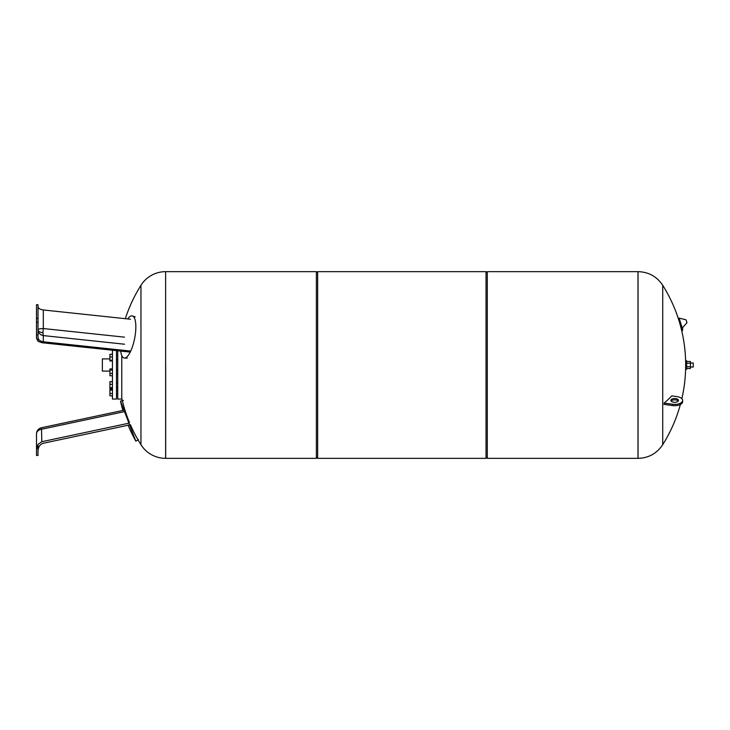 <?xml version="1.0" encoding="UTF-8"?>
<svg xmlns="http://www.w3.org/2000/svg" width="730" height="730" viewBox="0 0 730 730"><rect width="100%" height="100%" fill="white"/><g stroke="black" fill="none" stroke-linecap="round" stroke-linejoin="round"><path stroke-width="1.09" d="M41.802 441.705L41.5 427.743A6.305 6.305 0 0 0 36.5 433.912L36.5 449.424L38.015 444.397L41.802 441.705L128.945 423.181M36.5 454.315L36.5 433.912A6.305 4.772 180 0 1 41.802 429.204L123.79 411.775M38.015 444.397L38.015 455.447L36.5 455.447L36.5 449.424M38.015 450.957C38.27 446.833 40.041 444.26 43.316 443.247C40.041 444.26 38.27 446.833 38.015 450.957M43.316 443.247L129.611 424.906M128.133 425.216A149.869 149.869 0 0 0 135.844 441.148L138.49 439.67M135.844 441.148L120.477 401.108L123.425 400.441M38.015 337.424C38.27 339.806 40.041 341.266 43.316 341.795L43.316 335.581A6.305 1.131 96.1 0 1 43.006 332.789A6.305 1.131 96.1 0 1 43.316 328.536L43.316 309.967C40.041 309.483 38.27 308.37 38.015 306.618M129.776 352.052L41.802 342.708L38.015 341.229L36.5 338.337L36.5 334.851L38.015 334.851L38.015 304.702L36.5 304.702L36.5 338.337M38.015 341.238L38.015 334.851M36.5 322.304L38.015 322.304M36.5 318.371L38.015 318.371M43.316 341.795L130.497 351.057M43.316 309.967L130.497 319.229M120.696 351.094A21.444 6.652 -79.1 0 0 124.429 358.029A21.444 6.652 -79.1 0 0 135.844 326.921A21.444 6.652 -79.1 0 0 132.504 315.953A21.444 6.652 -79.1 0 0 127.741 318.937M116.481 350.646L116.481 399.064L112.447 399.064L112.447 350.218M121.782 355.592L121.782 399.064L117.74 399.064L117.74 350.774M117.74 387.092L116.481 387.092M117.74 383.049L116.481 383.049M109.92 358.904L102.355 358.904L102.355 371.096L109.92 371.096M112.447 381.653L109.92 381.653L109.92 388.488L112.447 388.488M112.447 388.999L109.92 388.999L109.92 395.833L112.447 395.833M112.447 390.085L109.92 390.085M112.447 393.497L109.92 393.497M112.447 388.397L109.92 388.397M112.447 387.676L109.92 387.676M112.447 381.744L109.92 381.744M112.447 384.345L109.92 384.345M112.447 375.767L109.92 375.767L109.92 373.431L112.447 373.431M112.447 368.924L109.92 368.924L109.92 373.431M112.447 370.01L109.92 370.01M112.447 360.976L109.92 360.976L109.92 360.255L112.447 360.255M112.447 356.934L109.92 356.934L109.92 360.255M112.447 354.333L109.92 354.333L109.92 356.934M112.447 354.232L109.92 354.333M165.683 365L165.683 458.349L165.683 365M165.628 458.349L165.628 271.651A29.145 29.145 0 0 0 140.954 285.293L140.954 444.707A29.145 29.145 0 0 0 165.628 458.349L316.391 458.349L316.391 271.651L317.65 272.91M487.284 271.651L487.284 458.349L637.993 458.349L637.993 271.651L638.047 458.349L638.047 271.651L487.284 271.651L486.025 272.91M486.025 271.651L486.025 458.349L317.65 458.349L317.65 271.651L486.025 271.651M638.047 458.349C648.614 458.038 656.836 453.485 662.721 444.707L662.721 285.293C656.836 276.515 648.614 271.962 638.047 271.651M675.688 398.589A3.787 1.889 0 0 0 670.897 400.414A3.787 1.889 0 0 0 673.671 402.239A3.787 1.889 0 0 0 678.462 400.414A3.787 1.889 0 0 0 675.688 398.589M671.135 401.071A3.787 1.889 180 0 1 675.688 399.903A3.787 1.889 180 0 1 678.234 401.071M682.632 400.414L682.632 401.728A7.948 3.969 180 0 1 672.558 405.561L664.108 404.384A144.321 120.45 -151 0 0 664.108 403.079L672.558 404.247A7.948 3.969 0 0 0 682.632 400.414A7.948 3.969 0 0 0 676.801 396.582L671.755 395.888A149.869 74.934 0 0 1 664.108 403.079M681.592 330.234A7.948 3.969 -0 0 0 682.632 328.272A7.948 3.969 -0 0 0 682.55 327.715M681.063 325.909A7.948 3.969 -0 0 0 680.378 325.507M682.632 328.272L682.632 329.586A7.948 3.969 180 0 1 681.838 331.31M681.701 327.943L678.745 318.535L679.119 318.134L682.24 328.053L681.701 327.943M686.538 321.246L686.939 322.523L686.538 321.246M680.223 323.244L678.781 318.682M693.245 362.983L693.245 367.017L693.245 362.983L690.425 362.983M685.68 369.289L685.68 360.711L686.684 360.711L686.684 369.289L685.68 369.289M686.684 368.495L690.425 368.495L690.425 361.505L686.684 361.505M686.684 366.752L690.425 366.752M686.684 363.248L690.425 363.248M43.006 332.789A6.305 3.157 0 0 1 38.015 329.704A6.305 1.186 180 0 1 43.316 328.536L124.52 337.16M124.52 344.213L43.316 335.581A6.305 5.959 -0 0 1 38.015 329.704M672.558 404.247L672.558 405.561M682.24 328.053L686.875 322.824L686.136 319.977M41.5 427.743L122.914 410.442A149.869 149.869 0 0 1 120.477 401.108M127.303 358.138L124.429 358.029M135.214 316.92L132.504 315.953M116.481 355.638L117.74 355.638M116.481 370.329L117.74 370.329M116.481 394.437L117.74 394.437M116.481 390.395L117.74 390.395M116.481 374.362L117.74 374.362M116.481 359.671L117.74 359.671M140.954 285.293A149.869 149.869 0 0 0 125.332 318.682M121.782 398.471A149.869 149.869 0 0 0 129.475 422.515M130.414 424.732A149.869 149.869 0 0 0 140.954 444.707M165.628 271.651L316.391 271.651M317.65 457.089L316.391 458.349M486.025 457.089L487.284 458.349M662.721 444.707A149.869 149.869 0 0 0 680.378 404.493M681.838 398.69A149.869 149.869 0 0 0 685.68 365M685.68 362.983L685.662 362.983A149.869 149.869 0 0 0 679.785 323.381M679.995 322.514L679.575 322.651A149.869 149.869 0 0 0 662.721 285.293M680.451 323.965L679.995 324.111M685.908 319.767L679.119 318.134M693.245 367.017L690.425 367.017"/></g></svg>
